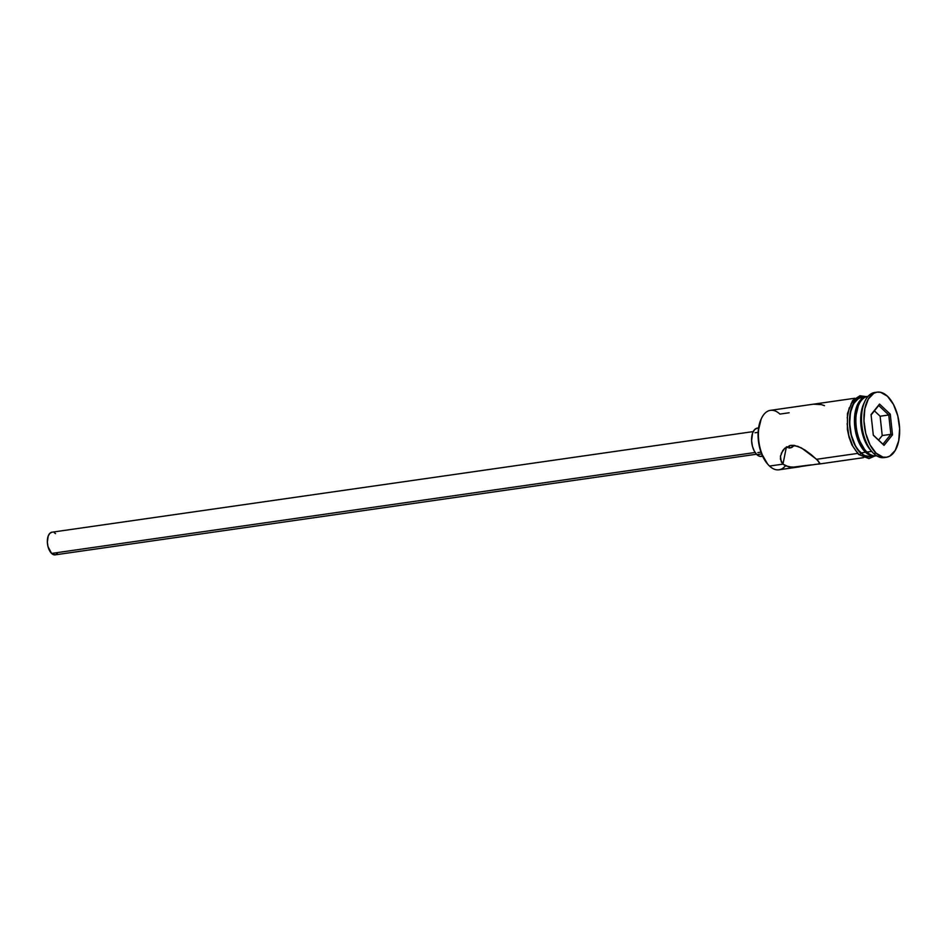 <?xml version="1.0" encoding="UTF-8"?>
<svg xmlns="http://www.w3.org/2000/svg" width="947" height="947" viewBox="0 0 947 947"><rect width="100%" height="100%" fill="white"/><g stroke="black" fill="none" stroke-linecap="round" stroke-linejoin="round"><path stroke-width="1.42" d="M854.786 398.249L770.456 410.347A30.032 15.91 81.8 0 0 758.405 433.619A30.032 15.91 81.8 0 0 769.52 466.054A30.032 15.91 -98.2 0 1 768.206 464.681A30.032 15.91 -98.2 0 1 761.542 418.278A30.032 15.91 -98.2 0 1 779.914 414.088L789.135 412.762M761.542 418.278L761.092 419.237A28.884 15.306 81.8 0 0 767.496 463.888L768.206 464.681M787.573 447.576L786.424 446.795L787.573 447.576M790.272 447.943L788.875 447.967L791.68 447.552L794.391 445.386L790.236 447.955M753.232 431.595L51.943 532.202A11.435 6.061 81.8 0 0 47.35 541.068A11.435 6.061 81.8 0 0 51.588 553.427L755.102 452.488L51.588 553.427A11.435 6.061 81.8 0 0 55.186 554.847L756.475 454.24M762.808 455.945L759.885 456.359L756.878 454.643L754.25 451.044L752.392 446.096L751.598 440.58L752.605 433.028L754.605 429.607L757.316 428.115A14.3 7.576 81.8 0 0 751.587 439.195A14.3 7.576 81.8 0 0 756.878 454.643L761.637 453.956L756.878 454.643A14.3 7.576 81.8 0 0 761.388 456.43L762.619 456.253M811.39 464.835L792.047 467.285L785.43 465.794L782.968 464.125L786.389 447.008L782.968 464.125L781.287 461.876L780.458 456.347L782.696 450.654L784.814 448.215L790.769 445.35L797.895 446.321L804.903 450.003L811.378 454.773L818.362 461.071L819.557 463.829L795.847 467.226L788.52 466.835L782.968 464.125L769.52 466.054L782.968 464.125L780.446 459.212L780.588 455.554M819.143 463.994L814.491 464.468M819.853 463.296L816.574 459.295L857.532 453.424L816.574 459.295L801.458 447.943L794.296 445.374L790.769 445.35L784.814 448.215L781.228 453.424M866.99 452.062A30.032 15.91 -98.2 0 1 865.665 450.701A30.032 15.91 -98.2 0 1 859.012 404.286A30.032 15.91 -98.2 0 1 868.079 396.343L867.914 396.355A30.032 15.91 81.8 0 0 855.875 419.628A30.032 15.91 81.8 0 0 866.99 452.062L871.702 451.388L866.99 452.062A30.032 15.91 81.8 0 0 876.449 455.803L876.614 455.779A30.032 15.91 -98.2 0 1 866.99 452.062M859.012 404.286L858.325 405.742A28.315 14.998 81.8 0 0 864.599 449.505A28.315 14.998 81.8 0 0 865.132 450.074M877.111 392.153A32.885 17.425 -98.2 0 1 887.469 396.248L880.556 392.295L877.1 392.153L873.821 393.265L868.304 399.03L864.848 408.702L863.96 420.811L865.783 433.513L870.044 444.877L876.105 453.163L873.702 453.506L876.105 453.163A32.885 17.425 -98.2 0 1 863.924 417.639A32.885 17.425 -98.2 0 1 877.111 392.153L874.72 392.496A32.885 17.425 81.8 0 0 861.521 417.982A32.885 17.425 81.8 0 0 873.702 453.506A32.885 17.425 -98.2 0 1 872.246 452.015A32.885 17.425 -98.2 0 1 864.954 401.185A32.885 17.425 -98.2 0 1 875.928 392.401M864.954 401.185L863.818 403.6A30.032 15.91 81.8 0 0 870.471 450.014A30.032 15.91 81.8 0 0 871.347 450.95A30.032 15.91 -98.2 0 1 864.398 402.451M865.546 452.275A30.032 15.91 -98.2 0 1 854.431 419.841A30.032 15.91 -98.2 0 1 866.481 396.568A30.032 15.91 -98.2 0 1 867.203 396.497L863.475 397.586L860.764 399.705L856.585 406.89L854.561 417.023L854.999 428.577L857.828 439.775L862.634 448.925L865.546 452.275L860.752 452.962L865.546 452.275L871.867 455.886L875.016 456.016A30.032 15.91 -98.2 0 1 865.546 452.275M861.675 397.255A30.032 15.91 81.8 0 0 849.637 420.527A30.032 15.91 81.8 0 0 860.752 452.962A30.032 15.91 81.8 0 0 870.21 456.703L863.865 455.318L857.828 449.612L855.224 445.398L851.329 435.016L849.66 423.427L850.477 412.371L853.638 403.54L858.669 398.273L866.481 396.568M873.276 455.957L867.073 456.856L860.705 453.211A1.432 1.006 133.4 0 1 858.515 454.418A1.432 1.006 -46.6 0 0 860.705 453.211A30.316 16.063 -98.2 0 1 849.495 419.616A30.316 16.063 -98.2 0 1 862.563 396.888M866.162 396.615L859.947 395.775L852.596 400.534L847.47 413.508L847.399 429.453L849.08 437.384L851.98 445.054L858.515 454.418A1.432 1.006 133.4 0 1 858.302 453.554L855.354 450.168M767.555 463.959L761.341 453.175L758.606 442.403L758.192 431.299L761.128 419.154M876.105 453.163L883.018 457.117L886.475 457.259L889.742 456.146L895.258 450.381L898.727 440.71L899.614 428.6L897.792 415.899L893.518 404.535L887.469 396.248A32.885 17.425 -98.2 0 1 899.65 431.773A32.885 17.425 -98.2 0 1 886.451 457.259A32.885 17.425 -98.2 0 1 876.105 453.163M892.5 434.827L884.024 445.362L873.312 435.229L871.062 414.585L879.538 404.061L890.263 414.182L892.5 434.827L890.263 414.182L879.538 404.061L878.721 405.505L888.76 414.987L880.118 416.23L874.424 410.844L880.118 416.23L888.76 414.987L890.867 434.33L882.225 435.561L880.118 416.23L882.225 435.561L890.867 434.33L882.924 444.179L873.3 435.087L884.024 445.362L892.5 434.827L890.867 434.33L892.5 434.827M885.244 457.354A32.885 17.425 -98.2 0 1 873.702 453.506A32.885 17.425 81.8 0 0 884.06 457.602L886.451 457.259M875.004 456.016A30.032 15.91 -98.2 0 0 875.726 455.874L870.21 456.703M858.361 405.647L855.484 417.556L855.899 428.446L858.574 439.006L864.67 449.576M860.705 453.211L855.117 445.563L851.187 435.099L850.039 429.287L849.601 417.627L851.649 407.399L855.863 400.143L861.628 396.971L864.812 397.101M859.225 397.314L856.206 398.344L851.116 403.659M849.246 407.743L847.198 417.97M847.103 423.735L848.796 435.442L852.726 445.907M864.67 457.2L867.854 457.33M785.442 465.806A30.032 15.91 -98.2 0 1 769.52 466.054A30.032 15.91 81.8 0 0 778.979 469.795L799.813 466.8M810.111 404.653L790.781 407.459M824.494 405.659L821.404 404.618L814.077 404.227M57.365 553.652L55.198 554.847L51.588 553.427L48.001 546.585L47.362 542.169L48.167 536.132L49.765 533.398L51.931 532.202M54.358 532.735L55.542 533.623M789.396 448.002A28.884 15.306 81.8 0 0 789.455 445.623M871.11 414.964L878.721 405.505L888.76 414.987L890.263 414.182L888.76 414.987L890.867 434.33L882.924 444.179L884.024 445.362L873.312 435.229L871.062 414.585L879.538 404.061L871.11 414.964M878.579 440.083L882.225 435.561L878.579 440.083M760.962 452.157L757.872 452.595M758.559 427.937L757.328 428.115M865.665 450.701L864.599 449.505M872.246 452.015L870.471 450.014M858.515 454.418L868.955 458.608L874.697 456.063M818.551 464.113L863.321 457.685M758.121 432.341L755.031 432.779"/></g></svg>
